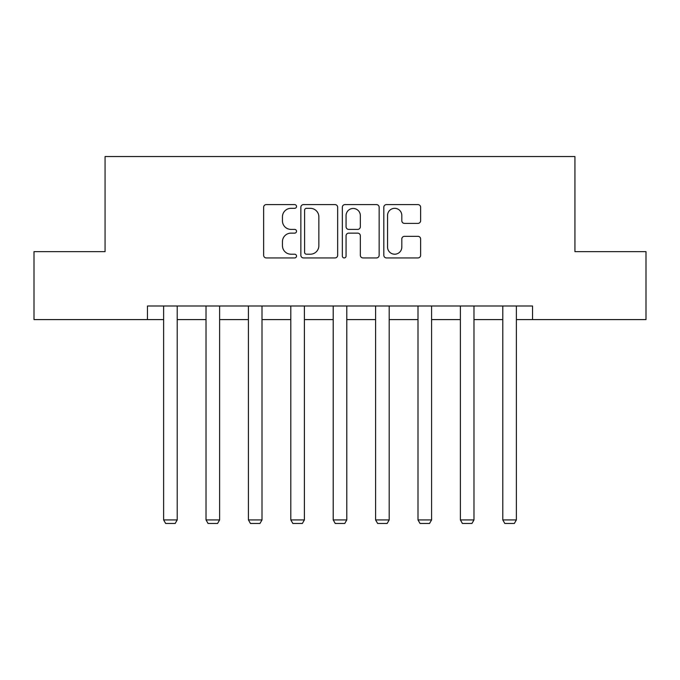 <?xml version="1.0" encoding="UTF-8"?>
<svg xmlns="http://www.w3.org/2000/svg" width="680" height="680" viewBox="0 0 680 680"><rect width="100%" height="100%" fill="white"/><g stroke="black" fill="none" stroke-linecap="round" stroke-linejoin="round"><path stroke-width="1.02" d="M296.523 206.465A1.87 1.87 0 0 0 294.652 204.595L266.313 204.595A2.669 2.669 0 0 0 263.644 207.264L263.644 255.28A2.669 2.669 0 0 0 266.313 257.941L294.652 257.941A1.87 1.87 0 0 0 296.523 256.079A1.87 1.87 0 0 0 294.652 254.209L290.989 254.209A8.534 8.534 0 0 1 282.447 245.675L282.447 241.672A8.534 8.534 0 0 1 290.989 233.138L294.652 233.138A1.87 1.87 0 0 0 296.523 231.268A1.87 1.87 0 0 0 294.652 229.398L290.989 229.398A8.534 8.534 0 0 1 282.447 220.864L282.447 216.869A8.534 8.534 0 0 1 290.989 208.327L294.652 208.327A1.87 1.87 0 0 0 296.523 206.465M417.953 223.397A2.669 2.669 0 0 0 420.623 220.736L420.623 207.264A2.669 2.669 0 0 0 417.953 204.595L386.478 204.595A2.669 2.669 0 0 0 383.817 207.264L383.817 255.28A2.669 2.669 0 0 0 386.478 257.941L417.953 257.941A2.669 2.669 0 0 0 420.623 255.28L420.623 239.003A2.669 2.669 0 0 0 417.953 236.334L404.49 236.334A2.669 2.669 0 0 0 401.82 239.003L401.82 247.078A7.131 7.131 0 0 1 394.68 254.209A7.131 7.131 0 0 1 387.549 247.078L387.549 215.466A7.131 7.131 0 0 1 394.68 208.327A7.131 7.131 0 0 1 401.82 215.466L401.82 220.736A2.669 2.669 0 0 0 404.49 223.397L417.953 223.397M147.458 319.591L34 319.591L34 251.651L105.069 251.651L105.069 156.536L574.932 156.536L574.932 251.651L646 251.651L646 319.591L532.542 319.591L532.542 306L147.458 306L147.458 319.591L163.625 319.591M337.662 207.264A2.669 2.669 0 0 0 335.002 204.595L303.518 204.595A2.669 2.669 0 0 0 300.857 207.264L300.857 255.28A2.669 2.669 0 0 0 303.518 257.941L335.002 257.941A2.669 2.669 0 0 0 337.662 255.28L337.662 207.264M344.998 204.595L376.482 204.595A2.669 2.669 0 0 1 379.142 207.264L379.142 255.28A2.669 2.669 0 0 1 376.482 257.941L363.01 257.941A2.669 2.669 0 0 1 360.341 255.28L360.341 235.807A2.669 2.669 0 0 0 357.671 233.138L348.738 233.138A2.669 2.669 0 0 0 346.069 235.807L346.069 256.079A1.87 1.87 0 0 1 344.199 257.941A1.87 1.87 0 0 1 342.337 256.079L342.337 207.264A2.669 2.669 0 0 1 344.998 204.595M177.216 319.591L206.023 319.591M219.614 319.591L248.421 319.591M262.004 319.591L290.81 319.591M304.402 319.591L333.208 319.591M346.791 319.591L375.598 319.591M389.19 319.591L417.996 319.591M431.579 319.591L460.385 319.591M473.977 319.591L502.784 319.591M516.375 319.591L532.542 319.591M306.459 208.327A1.87 1.87 0 0 0 304.589 210.196L304.589 252.339A1.87 1.87 0 0 0 306.459 254.209L310.326 254.209A8.534 8.534 0 0 0 318.861 245.675L318.861 216.869A8.534 8.534 0 0 0 310.326 208.327L306.459 208.327M360.341 215.594A7.131 7.131 0 0 0 353.2 208.463A7.131 7.131 0 0 0 346.069 215.594L346.069 226.737A2.669 2.669 0 0 0 348.738 229.398L357.671 229.398A2.669 2.669 0 0 0 360.341 226.737L360.341 215.594M177.216 306L177.216 519.928L163.625 519.928L163.625 306M177.216 519.928L175.177 523.464L165.665 523.464L163.625 519.928M219.614 306L219.614 519.928L206.023 519.928L206.023 306M219.614 519.928L217.575 523.464L208.063 523.464L206.023 519.928M262.004 306L262.004 519.928L248.421 519.928L248.421 306M262.004 519.928L259.964 523.464L250.452 523.464L248.421 519.928M304.402 306L304.402 519.928L290.81 519.928L290.81 306M304.402 519.928L302.362 523.464L292.85 523.464L290.81 519.928M346.791 306L346.791 519.928L333.208 519.928L333.208 306M346.791 519.928L344.76 523.464L335.24 523.464L333.208 519.928M389.19 306L389.19 519.928L375.598 519.928L375.598 306M389.19 519.928L387.149 523.464L377.638 523.464L375.598 519.928M431.579 306L431.579 519.928L417.996 519.928L417.996 306M431.579 519.928L429.548 523.464L420.036 523.464L417.996 519.928M473.977 306L473.977 519.928L460.385 519.928L460.385 306M473.977 519.928L471.937 523.464L462.425 523.464L460.385 519.928M516.375 306L516.375 519.928L502.784 519.928L502.784 306M516.375 519.928L514.335 523.464L504.823 523.464L502.784 519.928"/></g></svg>
